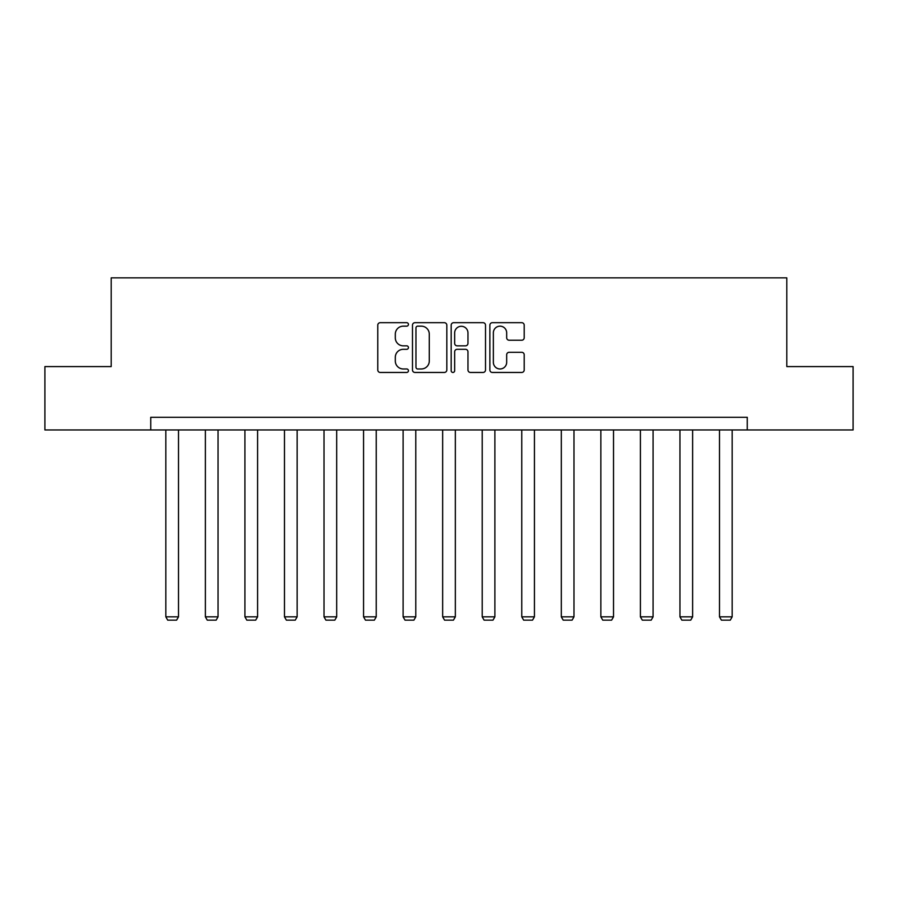 <?xml version="1.0" encoding="UTF-8"?>
<svg xmlns="http://www.w3.org/2000/svg" width="898" height="898" viewBox="0 0 898 898"><rect width="100%" height="100%" fill="white"/><g stroke="black" fill="none" stroke-linecap="round" stroke-linejoin="round"><path stroke-width="1.35" d="M408.444 324.425A1.74 1.74 0 0 0 406.693 322.685L380.258 322.685A2.492 2.492 0 0 0 377.766 325.177L377.766 369.965A2.492 2.492 0 0 0 380.258 372.457L406.693 372.457A1.74 1.74 0 0 0 408.444 370.717A1.74 1.74 0 0 0 406.693 368.966L403.281 368.966A7.959 7.959 0 0 1 395.311 361.007L395.311 357.269A7.959 7.959 0 0 1 403.281 349.311L406.693 349.311A1.74 1.74 0 0 0 408.444 347.571A1.74 1.74 0 0 0 406.693 345.831L403.281 345.831A7.959 7.959 0 0 1 395.311 337.861L395.311 334.135A7.959 7.959 0 0 1 403.281 326.165L406.693 326.165A1.74 1.74 0 0 0 408.444 324.425M521.727 340.23A2.492 2.492 0 0 0 524.207 337.738L524.207 325.177A2.492 2.492 0 0 0 521.727 322.685L492.362 322.685A2.492 2.492 0 0 0 489.87 325.177L489.87 369.965A2.492 2.492 0 0 0 492.362 372.457L521.727 372.457A2.492 2.492 0 0 0 524.207 369.965L524.207 354.789A2.492 2.492 0 0 0 521.727 352.297L509.155 352.297A2.492 2.492 0 0 0 506.674 354.789L506.674 362.309A6.656 6.656 0 0 1 500.018 368.966A6.656 6.656 0 0 1 493.361 362.309L493.361 332.821A6.656 6.656 0 0 1 500.018 326.165A6.656 6.656 0 0 1 506.674 332.821L506.674 337.738A2.492 2.492 0 0 0 509.155 340.23L521.727 340.23M150.741 429.962L44.9 429.962L44.9 366.586L111.195 366.586L111.195 277.852L786.805 277.852L786.805 366.586L853.1 366.586L853.1 429.962L747.259 429.962L747.259 417.289L150.741 417.289L150.741 429.962L747.259 429.962M446.822 325.177A2.492 2.492 0 0 0 444.33 322.685L414.966 322.685A2.492 2.492 0 0 0 412.485 325.177L412.485 369.965A2.492 2.492 0 0 0 414.966 372.457L444.33 372.457A2.492 2.492 0 0 0 446.822 369.965L446.822 325.177M453.67 322.685L483.034 322.685A2.492 2.492 0 0 1 485.515 325.177L485.515 369.965A2.492 2.492 0 0 1 483.034 372.457L470.462 372.457A2.492 2.492 0 0 1 467.97 369.965L467.97 351.803A2.492 2.492 0 0 0 465.49 349.311L457.149 349.311A2.492 2.492 0 0 0 454.657 351.803L454.657 370.717A1.74 1.74 0 0 1 452.918 372.457A1.74 1.74 0 0 1 451.178 370.717L451.178 325.177A2.492 2.492 0 0 1 453.67 322.685M417.705 326.165A1.74 1.74 0 0 0 415.965 327.916L415.965 367.226A1.74 1.74 0 0 0 417.705 368.966L421.319 368.966A7.959 7.959 0 0 0 429.278 361.007L429.278 334.135A7.959 7.959 0 0 0 421.319 326.165L417.705 326.165M467.97 332.945A6.656 6.656 0 0 0 461.314 326.288A6.656 6.656 0 0 0 454.657 332.945L454.657 343.339A2.492 2.492 0 0 0 457.149 345.831L465.49 345.831A2.492 2.492 0 0 0 467.97 343.339L467.97 332.945M178.5 429.962L178.5 616.847L165.827 616.847L165.827 429.962M178.5 616.847L176.603 620.148L167.724 620.148L165.827 616.847M218.046 429.962L218.046 616.847L205.373 616.847L205.373 429.962M218.046 616.847L216.149 620.148L207.27 620.148L205.373 616.847M257.603 429.962L257.603 616.847L244.918 616.847L244.918 429.962M257.603 616.847L255.694 620.148L246.827 620.148L244.918 616.847M297.148 429.962L297.148 616.847L284.475 616.847L284.475 429.962M297.148 616.847L295.24 620.148L286.372 620.148L284.475 616.847M336.694 429.962L336.694 616.847L324.021 616.847L324.021 429.962M336.694 616.847L334.797 620.148L325.918 620.148L324.021 616.847M376.24 429.962L376.24 616.847L363.567 616.847L363.567 429.962M376.24 616.847L374.343 620.148L365.464 620.148L363.567 616.847M415.785 429.962L415.785 616.847L403.112 616.847L403.112 429.962M415.785 616.847L413.888 620.148L405.02 620.148L403.112 616.847M455.342 429.962L455.342 616.847L442.658 616.847L442.658 429.962M455.342 616.847L453.434 620.148L444.566 620.148L442.658 616.847M494.888 429.962L494.888 616.847L482.215 616.847L482.215 429.962M494.888 616.847L492.98 620.148L484.112 620.148L482.215 616.847M534.433 429.962L534.433 616.847L521.76 616.847L521.76 429.962M534.433 616.847L532.536 620.148L523.657 620.148L521.76 616.847M573.979 429.962L573.979 616.847L561.306 616.847L561.306 429.962M573.979 616.847L572.082 620.148L563.203 620.148L561.306 616.847M613.525 429.962L613.525 616.847L600.852 616.847L600.852 429.962M613.525 616.847L611.628 620.148L602.76 620.148L600.852 616.847M653.082 429.962L653.082 616.847L640.397 616.847L640.397 429.962M653.082 616.847L651.173 620.148L642.306 620.148L640.397 616.847M692.627 429.962L692.627 616.847L679.954 616.847L679.954 429.962M692.627 616.847L690.73 620.148L681.851 620.148L679.954 616.847M732.173 429.962L732.173 616.847L719.5 616.847L719.5 429.962M732.173 616.847L730.276 620.148L721.397 620.148L719.5 616.847"/></g></svg>
